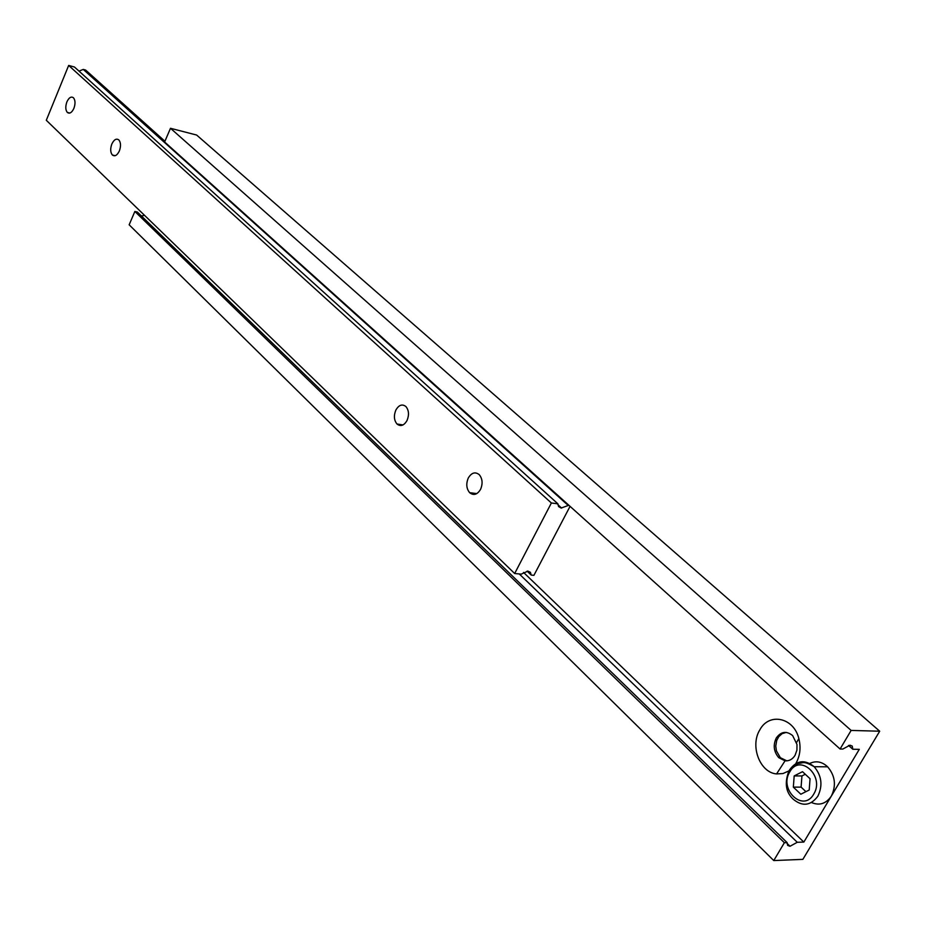 <?xml version="1.0" encoding="UTF-8"?>
<svg xmlns="http://www.w3.org/2000/svg" width="926" height="926" viewBox="0 0 926 926"><rect width="100%" height="100%" fill="white"/><g stroke="black" fill="none" stroke-linecap="round" stroke-linejoin="round"><path stroke-width="1.39" d="M66.903 101.848C65.306 106.444 65.433 109.962 67.309 112.428C69.6 114.06 71.8 112.717 73.883 108.388C75.504 103.793 75.365 100.274 73.501 97.809C71.186 96.165 68.987 97.519 66.903 101.848M111.861 143.97C110.171 148.692 110.333 152.373 112.347 154.989C114.812 156.772 117.139 155.429 119.35 150.984C121.04 146.25 120.889 142.581 118.875 139.953C116.398 138.171 114.06 139.513 111.861 143.97M395.865 410.056C393.619 415.624 393.99 420.265 396.988 424.004C400.634 426.817 403.979 425.647 407.023 420.52C409.28 414.952 408.91 410.299 405.924 406.56C402.243 403.736 398.886 404.905 395.865 410.056M468.325 477.955C465.928 483.708 466.368 488.615 469.644 492.678C473.637 495.78 477.272 494.692 480.536 489.403C482.955 483.627 482.515 478.719 479.251 474.668C475.223 471.542 471.577 472.63 468.325 477.955M570.057 506.337L533.908 575.347L531.223 575.092L530.413 572.303L527.901 571.134L521.245 574.143L514.671 573.518L551.375 502.992L557.915 503.837L558.563 506.568L561.133 508.038L568.842 505.26M79.023 71.14L83.259 69.415L85.632 70.052L164.932 141.261M527.114 571.145L531.223 575.092M551.375 502.992L68.663 65.433L46.3 120.276L514.671 573.518M68.663 65.433L74.462 67.019L557.915 503.837M83.259 69.415L567.846 505.121M519.278 573.958L797.263 842.29L803.837 842.081L831.328 796.105C836.409 785.537 835.183 775.78 827.659 766.821C821.698 761.38 815.482 760.396 809.011 763.834M776.289 737.976C772.909 745.152 773.731 751.715 778.766 757.665L785.051 760.825C789.207 761.149 792.552 759.308 795.064 755.303L796.927 750.153L796.973 744.423L792.644 735.603C786.463 730.672 781.012 731.471 776.289 737.976M786.267 732.408L782.146 733.635L778.743 736.668L776.706 740.476L775.768 746.067L776.405 750.836L780.329 757.688L786.811 760.859M780.282 757.688L786.382 760.883M795.943 763.325C800.11 755.813 801.083 747.571 798.849 738.601C793.802 717.407 769.031 712.268 759.829 729.885C749.817 745.766 759.829 772.62 776.567 773.928L782.979 773.546L788.987 770.872C784.299 782.921 785.757 792.401 793.362 799.335C802.541 806.778 810.701 805.736 817.843 796.21C822.936 785.572 821.721 775.745 814.197 766.716L827.659 766.821M811.489 802.529C819.475 805.886 826.085 803.745 831.328 796.105L859.282 749.354L852.788 749.238L852.256 746.09L849.975 745.198L842.799 749.065L840.079 749.018L164.62 141.979L170.488 128.286L196.648 135.046L879.7 731.216L802.865 859.363L773.766 860.567L784.38 842.706L787.135 842.625L787.632 845.369L790.005 846.271L797.263 842.29M784.38 842.706L134.86 211.464L129.154 224.798L773.766 860.567M134.86 211.464L137.337 212.019L787.135 842.625M141.435 215.989L144.537 215.341M523.514 572.407L803.837 842.081M848.529 745.43L852.788 749.238M840.079 749.018L851.133 730.429L879.7 731.216M170.488 128.286L851.133 730.429M800.816 794.219L809.208 790.028L810.053 778.731L802.518 771.694L794.184 775.919L793.339 787.146L800.816 794.219M805.273 774.263L801.939 775.942L801.094 787.112L805.933 791.672M801.094 787.112L793.339 787.146M801.939 775.942L794.184 775.919M789.207 770.559L789.589 769.876C796.661 760.234 804.868 759.181 814.197 766.716C802.761 760.269 803.629 763.313 798.316 763.371L788.998 770.895M813.699 794.172C825.147 776.243 799.821 753.046 789.785 771.867C778.5 789.38 803.282 812.947 813.699 794.172M69.82 113.065L67.309 112.428M115.206 155.684L112.347 154.989M403.018 424.941L396.988 424.004M476.797 493.604L469.644 492.678M557.938 504.739L561.619 508.073M780.329 757.688L778.766 757.665M785.051 760.825L776.567 773.928M787.065 843.424L790.005 846.271M796.568 742.548L798.849 738.601"/></g></svg>
